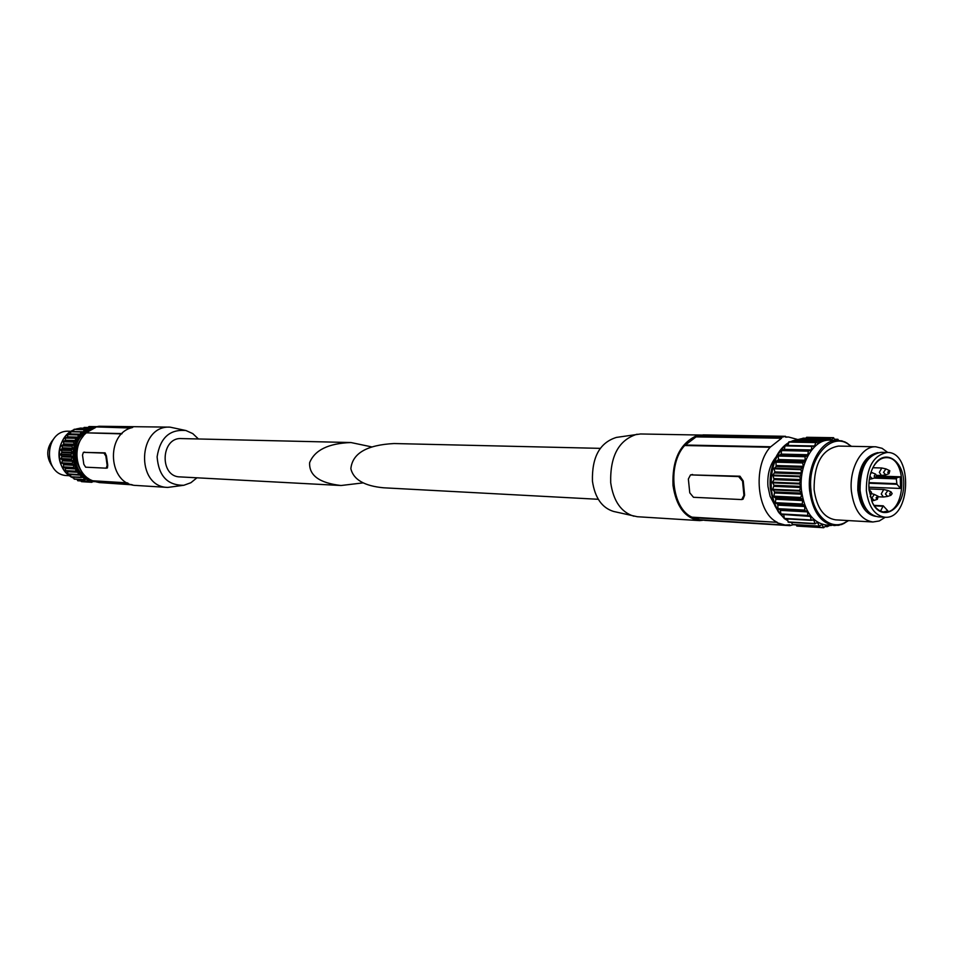 <?xml version="1.0" encoding="UTF-8"?>
<svg xmlns="http://www.w3.org/2000/svg" width="954" height="954" viewBox="0 0 954 954"><rect width="100%" height="100%" fill="white"/><g stroke="black" fill="none" stroke-linecap="round" stroke-linejoin="round"><path stroke-width="1.43" d="M875.498 516.341C865.779 514.385 859.876 505.692 857.801 490.249C857.634 468.199 864.348 455.666 877.942 452.625M866.649 509.591C862.404 504.809 859.852 498.25 858.994 489.903C858.242 476.511 861.45 466.101 868.605 458.683M885.288 517.247L879.278 520.967L872.898 521.993C861.116 520.073 853.949 509.794 851.397 491.179C848.965 468.712 861.724 445.828 875.796 446.794L882.068 448.308L887.78 452.482M872.898 521.993L835.632 519.847C823.851 517.95 816.672 507.862 814.108 489.593C813.965 463.596 822.086 449.084 838.471 446.078L875.796 446.794M848.392 520.586L843.61 523.663L838.578 525.32L826.283 525.058C812.701 522.852 804.425 511.249 801.443 490.261C798.593 464.896 813.309 439.102 829.551 440.164L841.822 440.843L846.723 442.883L851.242 446.317M830.075 525.308L827.249 526.691L826.128 525.284L823.731 527.729L821.811 524.45L819.331 526.322L817.65 522.553L814.883 523.543L813.738 519.644L811.27 520.335L810.184 515.78L807.823 515.887L807.585 511.869L804.854 510.605L804.639 505.62L802.254 504.034L802.743 499.598L800.692 498.06L801.646 494.196L799.571 490.451L800.919 486.409L799.297 483.273L800.966 480.673L799.69 476.726L801.67 473.899L800.955 469.034L803.316 466.339L802.624 462.94L805.045 461.199L805.093 456.727L807.644 455.583L808.443 450.693L811.282 449.942L811.985 446.019L814.37 446.555L815.92 442.239L818.341 443.383L819.355 441.344L822.539 441.213L830.111 438.578L831.256 440.044L833.593 437.695L834.905 440.247M831.59 525.38L830.91 525.344M836.646 440.271L837.934 439.293L838.435 440.319M866.363 490.678C866.268 467.83 873.244 455.094 887.292 452.458C913.395 451.659 910.772 520.037 884.799 517.223C874.687 515.589 868.545 506.741 866.363 490.678M869.022 489.903C868.367 480.876 869.953 472.91 873.804 465.993C884.537 446.949 905.072 460.83 903.712 485.526C903.176 510.247 881.639 522.506 872.397 502.698L869.022 489.903M884.799 517.223L878.527 516.889C868.414 515.243 862.261 506.419 860.079 490.416C859.983 467.639 866.959 454.951 881.007 452.327L887.292 452.458M873.625 466.303C877.227 460.555 881.484 457.67 886.421 457.646C908.303 457.002 906.097 514.313 884.334 511.988C879.409 511.594 875.378 508.387 872.242 502.376M880.542 511.082L883.249 505.823L887.888 510.915L883.547 511.916M900.564 488.46L896.951 484.286L896.307 478.872L896.796 477.787L900.254 476.797L900.564 488.46L868.867 487.196M900.254 476.797L876.702 475.986M868.987 489.426L871.527 492.312L870.215 496.748M806.845 437.385L805.76 438.196M830.111 438.578L803.185 438.16L800.513 439.15M827.69 439.198L800.764 438.768M826.259 439.567L799.345 439.138L796.125 440.283M823.23 440.343L796.316 439.901M821.799 440.712L794.885 440.271L792.44 440.891L792.118 441.821M819.355 441.344L792.44 440.891M815.837 442.262L789.018 441.774L787.956 445.542M785.082 445.494L811.985 446.019L785.082 445.494L784.379 449.37L781.541 450.109L781.207 454.104L778.19 456.048L778.524 459.53L775.936 461.593L776.151 466.518L773.921 468.808L774.958 471.932L772.883 475.116L774.088 479.659L772.418 482.211L774.04 485.312L772.692 489.295L774.612 491.942L773.813 496.784L775.876 498.31L775.387 502.686L777.772 504.249L777.987 509.162L780.265 509.615L780.956 514.373L807.799 515.887L780.956 514.373M810.673 516.448L783.687 514.528M783.806 514.933L784.403 518.761L811.21 520.324M787.408 518.94L788.278 522.22L815.038 523.806M791.558 522.422L792.464 524.676L819.176 526.25M796.173 524.903L796.852 526.071L823.54 527.61M827.249 526.691L824.852 526.548M831.089 525.535L829.98 525.463M598.289 499.288L383.591 487.792C364.416 486.003 353.493 479.659 350.857 468.736C352.396 453.353 366.789 444.958 394.038 443.538L600.245 448.356M704.446 520.049L699.735 520.622L637.308 516.722L613.577 511.451C601.962 507.85 594.914 497.761 592.446 481.174C591.814 457.157 599.804 442.561 616.427 437.409L640.492 433.975L706.008 435.143M742.546 481.15L743.929 495.376L741.711 499.562L693.486 497.296L689.766 492.824L688.359 479.015L690.517 474.889L738.623 476.571L742.546 481.15L743.238 480.971L739.982 476.213L738.623 476.571M633.897 516.221C621.149 512.262 613.41 501.088 610.703 482.712C610.023 456.06 618.812 439.901 637.057 434.213M785.643 436.968L788.576 437.015L785.667 437.194L785.571 436.312L703.038 434.881M690.517 474.889L739.982 476.213M741.711 499.562L743.035 499.192L744.621 495.186L743.238 480.971M699.735 520.622C685.151 518.32 676.243 506.586 672.999 485.407C672.057 460.377 679.725 443.92 695.991 436.026L696.074 436.884L781.576 438.22L770.105 447.271C752.456 467.019 756.987 513.204 777.295 522.327L691.996 517.64L699.807 519.763L785.19 525.046L777.343 522.84M696.074 436.884L684.674 445.518C667.156 464.336 671.735 508.387 691.948 517.151L691.996 517.64M684.626 445.017L770.057 446.758M781.576 438.22L781.493 437.337L695.991 436.026M788.576 437.015L797.794 439.532M781.493 437.337L785.571 436.312M793.227 524.724L789.876 525.654L704.481 520.347M785.19 525.046L789.793 524.772L789.876 525.654M691.948 517.151L777.295 522.327M684.674 445.518L770.105 447.271M774.231 504.177L770.069 496.223L767.958 486.468C767.123 474.508 769.818 464.681 776.043 456.99M802.958 499.252L802.254 500.552M71.049 431.268L68.974 431.232C44.158 429.586 42.393 475.33 67.269 475.593L69.344 475.712M89.581 428.596L93.218 427.821L80.184 428.358M95.615 427.213L83.892 427.678M89.235 426.593L88.317 427.094M80.947 480.935L81.543 481.663L91.703 482.235M77.035 479.337L77.811 480.744L87.983 481.329M73.506 477.107L74.257 479.158L84.453 479.755M70.334 474.329L70.978 476.964L81.185 477.549L80.696 475.164L78.288 474.782L78.049 472.29L75.736 471.491L75.819 468.974L73.494 467.412L73.863 464.681L72.11 463.704L72.886 461.342L71.156 459.423L72.254 457.216L70.823 454.998L72.242 452.351L71.145 450.169L72.731 448.857L71.967 446.245L74.054 444.218L73.601 441.762L75.461 441.058L75.461 438.303L77.99 437.111L78.228 434.619L80.184 434.607L80.935 431.983L83.201 432.09L84.489 429.443L86.54 430.147L87.374 428.895L90.451 428.608M81.15 431.745L70.918 431.542L70.369 433.951L67.984 434.392L67.352 437.373L65.218 438.053L65.528 440.211L63.369 441.463L63.823 443.908L61.748 445.912L62.642 447.855L60.925 449.811L62.022 451.969L60.603 454.593L62.034 456.787L60.889 458.576L62.523 460.233L61.783 462.845L63.632 464.193L63.429 467.245L65.587 468.45L65.289 470.62L67.412 471.24L68.032 474.198L78.264 474.77L68.032 474.198M73.339 431.59L83.642 431.733M84.405 429.455L74.197 429.264L73.363 431.53M89.449 428.513L79.134 428.346L76.821 429.3M53.722 438.852C46.15 447.903 45.792 457.228 52.649 466.828M77.083 428.728L87.374 428.895M80.339 428.131L90.654 428.298M94.148 427.929L95.638 427.38M84.095 427.44L94.434 427.607M92.8 481.591L94.47 481.687M93.194 481.257L91.858 482.307L90.201 480.244L88.114 481.376L86.647 479.015L84.536 479.779L83.32 477.167L70.978 476.964M371.511 446.854L350.929 442.537C328.45 443.36 314.689 450.073 309.633 462.69C308.977 475.438 319.447 483.046 341.031 485.514L363.116 482.879M350.929 442.537L181.391 438.578C160.761 437.099 159.235 476.785 179.912 476.893L341.031 485.514M82.509 455.13L83.809 464.264L85.645 467.186L106.252 468.175L107.146 465.361L105.846 456.06L103.95 453.09L83.38 452.351L82.509 455.13M198.42 438.971L192.768 433.605L185.958 430.54C169.729 429.061 160.105 437.826 157.112 456.835C158.638 476.01 167.558 485.491 183.86 485.264L190.883 482.724L196.929 477.811M106.419 468.128L107.397 467.949L107.742 465.242L106.443 455.94L105.107 452.864L83.38 452.351M185.958 430.54L170.039 427.142C137.686 425.043 135.301 487.029 167.725 487.422L183.86 485.264M130.913 428.024L95.567 426.903L132.678 427.464C104.725 433.366 108.279 485.383 136.553 485.479L167.725 487.422M170.039 427.142L99.037 426.259L95.567 426.903M122.076 433.569L85.932 432.83L95.65 427.464M121.742 433.891L85.932 432.83M85.979 433.152C71.216 445.554 75.39 474.675 92.705 480.768L127.383 482.867M128.122 483.249L92.705 480.768M92.753 481.09L99.454 482.593L131.545 484.584M103.437 482.843L132.475 484.835M92.92 428.394C66.959 430.504 66.148 477.799 92.013 480.47M847.939 520.562C832.914 532.761 812.963 517.044 810.983 490.475C806.977 457.193 833.152 428.978 850.801 446.317M848.607 520.598L841.726 524.521L834.476 525.559C820.893 523.341 812.605 511.69 809.636 490.606C806.798 465.147 821.513 439.234 837.755 440.295L844.898 441.881L851.457 446.329M891.024 491.859L892.169 493.635L890.881 495.305L889.617 493.898L891.024 491.859L887.864 490.475L883.702 489.521L868.951 488.913M890.881 495.305L887.625 496.414L885.431 493.981L887.864 490.475M887.625 496.414L883.38 497.01L881.246 493.945L883.702 489.521M875.557 474.078L876.714 475.855L875.438 477.549L874.126 476.118L875.557 474.078L871.014 472.218M875.438 477.549L872.183 478.705L869.917 476.177M870.68 473.279L872.385 472.707M877.358 499.312L874.091 500.421L871.861 497.964L874.353 494.434L878.181 496.33L877.358 499.312L876.058 497.881L877.835 496.092M888.997 473.697L885.741 474.853L883.523 472.385L885.944 468.891L889.82 470.763L888.997 473.697L887.709 472.278L889.462 470.513M885.741 474.853L881.508 475.486L879.326 472.385L881.758 467.985L872.874 467.722M896.307 478.872L873.924 478.085M896.796 477.787L876.189 477.072M896.724 483.678L868.975 482.629M896.951 484.286L868.927 483.225M882.927 505.954L874.114 505.525M882.736 506.24L874.329 505.823M837.803 439.341L834.464 439.293M833.414 437.779L806.488 437.373M831.566 439.877L830.934 439.866M827.273 439.842L826.498 439.83M822.992 440.867L821.966 440.843M818.83 442.918L817.28 442.894M815.634 442.573L788.719 442.096M814.895 445.971L787.98 445.446M811.675 446.412L784.772 445.876C774.708 456.286 770.236 470.644 771.369 488.961C772.788 501.685 777.033 511.32 784.093 517.891M811.282 449.942L784.379 449.37M810.745 450.658L783.842 450.073M808.443 450.693L781.541 450.109M808.133 451.17L781.231 450.562M808.098 454.748L781.207 454.104M807.644 455.583L780.742 454.927M805.343 456.191L778.452 455.511M805.093 456.727L778.19 456.048M805.426 460.257L778.524 459.53M805.045 461.199L778.154 460.448M802.827 462.356L775.936 461.593M802.624 462.94L775.733 462.177M803.316 466.339L776.425 465.528M803.041 467.353L776.151 466.518M800.955 469.034L774.064 468.175M800.811 469.666L773.921 468.808M801.837 472.838L774.958 471.932M801.67 473.899L774.779 472.981M799.762 476.07L772.883 475.116M799.69 476.726L772.812 475.76M801.038 479.588L774.147 478.586M800.966 480.673L774.088 479.659M799.297 483.273L772.418 482.211M799.297 483.928L772.418 482.855M800.919 486.409L774.04 485.312M800.966 487.494L774.088 486.385M799.571 490.451L772.692 489.295M799.631 491.095L772.752 489.927M801.491 493.146L774.612 491.942M801.646 494.196L774.767 492.979M800.561 497.439L773.694 496.175M800.692 498.06L773.813 496.784M802.743 499.598L775.876 498.31M803.006 500.6L776.139 499.288M802.254 504.034L775.387 502.686M802.445 504.618L775.578 503.259M804.639 505.62L777.772 504.249M804.997 506.538L778.13 505.155M804.604 510.092L777.737 508.649M804.854 510.605L777.987 509.162M807.132 511.058L780.265 509.615M807.585 511.869L780.706 510.402M807.549 515.446L780.682 513.932M811.007 519.966L784.14 518.392M814.203 520.192L812.212 520.073M814.883 523.543L788.016 521.921M818.079 522.983L816.886 522.911M819.092 526.095L792.225 524.438M822.205 524.76L821.346 524.712M823.517 527.562L796.638 525.892M826.462 525.499L825.77 525.463M692.568 474.472L691.221 474.818M744.621 495.186L743.929 495.376M773.622 502.627L770.331 488.46C769.425 477.763 771.023 467.913 775.125 458.91L775.316 458.492M784.105 518.117L779.013 512.799L774.898 505.739L770.546 488.794C769.592 477.668 771.249 467.424 775.519 458.063C778.905 450.98 783.258 445.912 788.553 442.859M786.609 519.847L785.011 518.797M785.202 445.494L788.529 442.954M790.544 441.797L792.416 440.963M792.989 440.748L796.423 439.877M787.73 520.562L785.19 518.809M80.84 428.036L75.139 429.276L80.84 428.036M73.852 429.801C56.238 436.622 54.175 467.257 70.727 476.642C51.277 462.356 58.564 437.004 73.863 429.777M71.288 476.976L73.84 478.276M60.889 458.576L71.109 459.017M62.034 456.787L72.254 457.216M61.986 456.131L72.206 456.549M60.603 454.593L70.823 454.998M60.603 454.199L70.811 454.593M61.974 452.625L72.194 453.019M62.022 451.969L72.242 452.351M60.877 450.205L71.085 450.574M60.925 449.811L71.145 450.169M62.499 448.499L72.731 448.857M62.642 447.855L72.862 448.201M61.748 445.912L71.967 446.245M61.867 445.53L72.087 445.852M63.596 444.516L73.828 444.838M63.823 443.908L74.054 444.218M63.214 441.833L73.446 442.119M63.369 441.463L73.601 441.762M65.23 440.772L75.461 441.058M65.528 440.211L75.771 440.486M65.218 438.053L75.461 438.303M65.432 437.719L75.676 437.981M67.352 437.373L77.596 437.624M67.734 436.86L77.99 437.111M67.722 434.678L77.978 434.905M67.984 434.392L78.228 434.619M69.916 434.38L80.184 434.607M70.369 433.951L80.625 434.165M70.668 431.78L80.935 431.983M73.959 429.455L84.238 429.634M85.633 429.849L86.945 429.872M88.937 426.593L96.366 426.7M81.352 481.555L91.667 482.199M89.807 480.399L90.535 480.446M77.608 480.589L87.911 481.221M86.015 479.23L87.029 479.29M74.042 478.968L84.322 479.588M82.032 477.417L83.713 477.513M70.739 476.726L81.007 477.334M70.441 474.579L80.696 475.164M67.806 473.923L78.049 474.496M67.794 471.741L78.049 472.29M67.412 471.24L77.656 471.789M65.492 470.942L75.736 471.491M65.289 470.62L75.521 471.157M65.587 468.45L75.819 468.974M65.277 467.889L75.509 468.414M63.429 467.245L73.649 467.77M63.262 466.888L73.494 467.412M63.858 464.801L74.09 465.302M63.632 464.193L73.863 464.681M61.891 463.227L72.11 463.704M61.783 462.845L72.003 463.322M62.666 460.877L72.886 461.342M62.523 460.233L72.754 460.699M60.949 458.969L71.156 459.423M107.146 465.361L107.742 465.242M105.846 456.06L106.443 455.94M103.95 453.09L105.107 452.864M83.535 452.339L84.691 452.113M78.538 444.576C76.165 450.646 75.926 456.787 77.823 463.024M83.475 435.787C73.899 447.557 73.434 459.685 82.08 472.17M88.805 430.588C70.274 438.065 70.119 471.288 88.579 478.562M91.811 428.883C68.557 433.498 68.116 475.39 91.262 480.124M883.38 497.01L878.479 496.796M872.183 478.705L869.332 479.302M874.353 494.434L871.646 493.623M874.091 500.421L871.622 500.957M885.944 468.891L881.758 467.985M881.508 475.486L876.643 475.33M883.249 505.823L874.007 505.37M837.934 439.293L834.44 439.234M833.593 437.695L806.667 437.29M815.92 442.239L789.018 441.774M811.27 520.335L784.403 518.761M815.145 523.841L788.278 522.22M819.331 526.322L792.464 524.676M823.731 527.729L796.852 526.071M788.6 442.656C783.234 445.888 778.881 451.015 775.519 458.063L775.125 458.91C771.023 467.913 769.425 477.763 770.331 488.448L773.455 502.186M773.455 502.198L778.237 511.749L784.128 518.272M796.59 439.83L790.198 441.797M787.777 520.753L784.772 518.785M71.252 476.976L73.84 478.288M70.918 431.542L81.185 431.745M74.197 429.264L84.489 429.443M89.08 426.533L96.604 426.653M81.543 481.663L91.858 482.307M77.811 480.744L88.114 481.376M74.257 479.158L84.536 479.779M106.252 468.175L107.408 467.949"/></g></svg>
